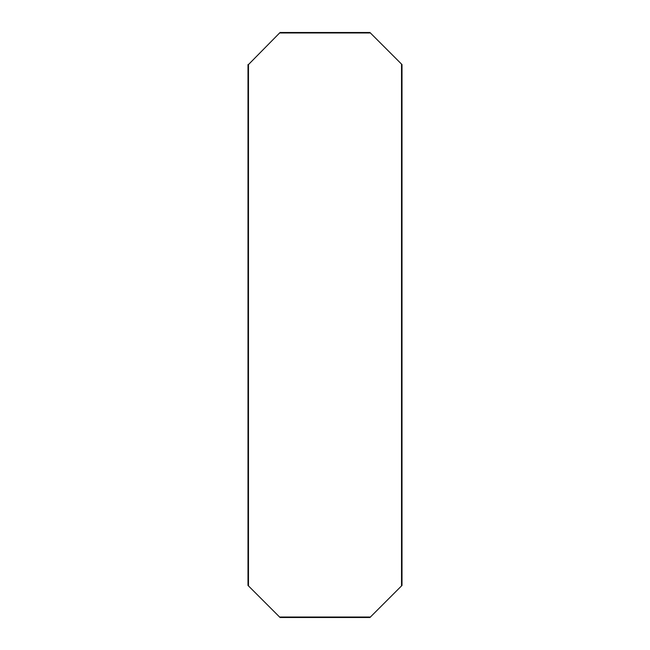 <?xml version="1.0" encoding="UTF-8"?>
<svg xmlns="http://www.w3.org/2000/svg" width="650" height="650" viewBox="0 0 650 650"><rect width="100%" height="100%" fill="white"/><g stroke="black" fill="none" stroke-linecap="round" stroke-linejoin="round"><path stroke-width="0.97" d="M248.471 64.569L280.069 32.5L280.069 32.963L369.931 32.963L369.931 32.5L402.001 64.569L401.529 64.569L401.529 585.431L402.001 585.431L369.931 617.5L369.931 617.037L280.069 617.037L280.069 617.5L247.999 585.431L248.471 585.431L248.471 64.569L248.471 585.431M369.931 617.5L280.069 617.5M280.069 617.037L369.931 617.037M280.069 32.5L369.931 32.5M369.931 32.963L280.069 32.963M402.001 64.569L402.001 585.431M401.529 585.431L401.529 64.569M247.999 585.431L247.999 64.569"/></g></svg>
